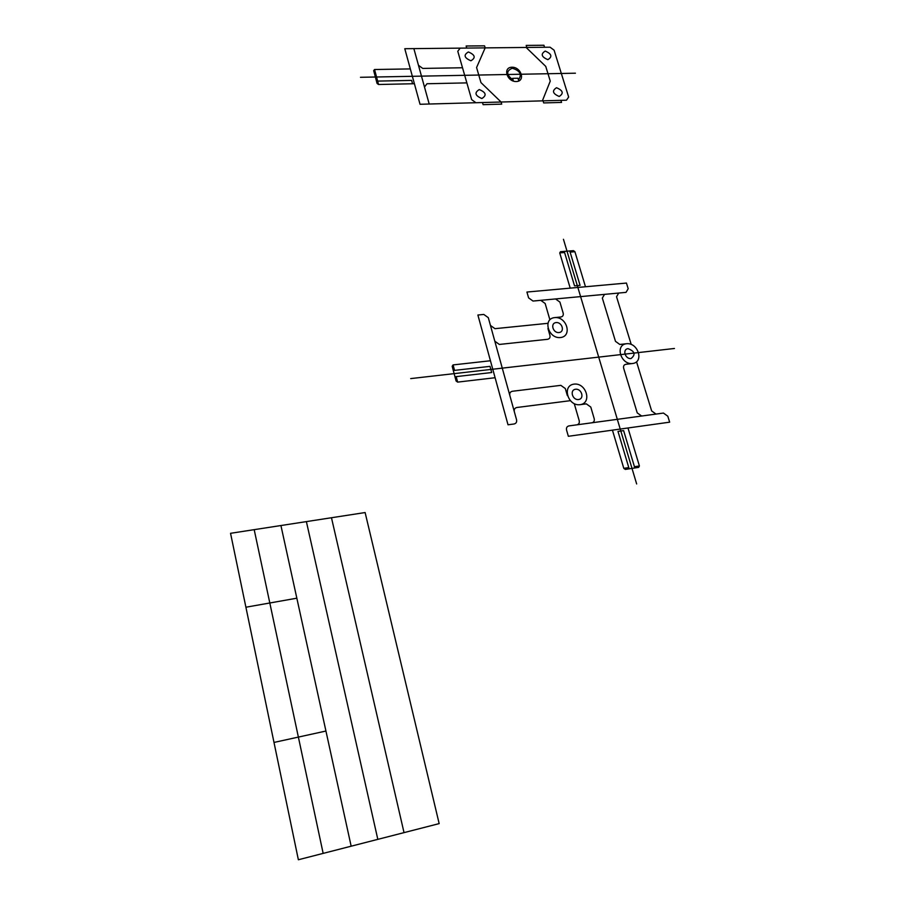<?xml version="1.0" encoding="UTF-8"?>
<svg xmlns="http://www.w3.org/2000/svg" width="905" height="905" viewBox="0 0 905 905"><rect width="100%" height="100%" fill="white"/><g stroke="black" fill="none" stroke-linecap="round" stroke-linejoin="round"><path stroke-width="1.36" d="M604.54 294.374L626.034 292.36L628.194 288.695L626.441 283.061L526.925 292.044L528.599 297.881L533.011 301.048L604.54 294.374L602.334 298.084L615.479 341.343L619.812 344.466L626.498 343.73M636.554 361.83L651.657 410.938L656.023 414.071L663.444 413.065L667.8 416.198L669.655 422.171L568.351 436.289L566.564 430.079C566.134 427.805 566.937 426.413 568.974 425.904L576.836 424.841C578.861 424.332 579.653 422.952 579.211 420.689L574.268 403.687M618.726 293.05L616.543 296.738L631.204 344.409M627.98 427.986L639.405 465.962L638.659 467.376L625.31 469.423L623.794 468.349L628.783 467.58M564.584 252.518L559.731 252.902L560.5 251.68L573.487 250.662L574.924 251.714L570.105 252.088M490.442 360.756L453.077 364.919L452.183 366.299L456.086 381.005L457.647 382.114L456.188 376.616M494.82 341.208L488.304 317.678L483.802 314.442L477.885 315.019L508.022 424.796L514.017 423.993C516.133 423.483 516.97 422.081 516.563 419.784L494.82 341.208L499.345 344.443L547.536 339.307C549.55 338.877 550.342 337.576 549.923 335.404L547.944 328.549M563.453 239.293L636.656 483.96M674.451 348.47L410.712 378.595M632.561 363.516C644.292 362.204 638.138 342.316 626.498 343.73C614.721 344.896 620.807 364.987 632.561 363.516L625.864 364.308C623.941 364.749 623.206 366.05 623.647 368.211L637.233 412.884L641.634 416.029L576.836 424.841M560.478 337.542C572.661 336.321 566.734 316.286 554.663 317.61C542.434 318.684 548.272 338.934 560.478 337.542M580.071 404.682C592.356 403.166 586.259 382.521 574.075 384.127C561.745 385.496 567.763 406.368 580.071 404.682L586.327 403.868L590.784 407.058L594.2 418.676C594.653 420.916 593.872 422.296 591.87 422.793M631.034 358.55C635.876 354.579 634.869 351.287 628.013 348.663C622.131 349.262 625.174 359.285 631.034 358.55M559.019 332.542C565.116 331.954 562.163 321.909 556.111 322.576C550.002 323.13 552.932 333.232 559.019 332.542M578.567 399.524C584.709 398.788 581.677 388.437 575.569 389.252C569.403 389.953 572.424 400.361 578.567 399.524M570.24 400.689L516.846 407.499C514.753 407.997 513.916 409.388 514.323 411.673M547.808 323.323L494.967 328.673L490.453 325.438M540.76 300.324L545.161 303.492L549.878 319.748M555.546 298.944L559.923 302.1L563.182 313.175C563.6 315.302 562.82 316.58 560.84 316.999L554.663 317.61M567.356 395.598L565.32 388.55L560.84 385.349L512.343 391.277C510.25 391.763 509.413 393.132 509.82 395.406M453.077 364.919L454.536 370.383M639.405 465.962L634.45 466.72M656.023 414.071L641.634 416.029M550.07 47.207L404.784 48.712L420.033 104.279L566.485 100.195L568.645 97.027L554.098 50.182L550.07 47.207M460.181 48.135L457.783 51.28L471.663 99.629L475.894 102.718M559.211 96.462C563.939 93.407 563.034 90.489 556.518 87.728C551.767 90.772 552.672 93.69 559.211 96.462M547.864 59.662C552.57 56.721 551.688 53.859 545.217 51.076C540.489 54.006 541.371 56.868 547.864 59.662M470.928 60.771C475.962 57.75 475.114 54.82 468.383 51.97C463.326 54.979 464.175 57.909 470.928 60.771M481.867 98.521C486.913 95.376 486.053 92.389 479.265 89.561C474.197 92.695 475.068 95.681 481.867 98.521M544.539 47.264L543.916 45.25L526.178 45.42L526.801 47.445M560.919 100.342L561.553 102.412L543.679 102.932L543.045 100.851M466.72 48.067L466.12 45.997L484.56 45.827L485.159 47.875L476.584 67.524L480.962 82.593L501.087 102.016L501.709 104.132L483.112 104.663L482.489 102.537M413.856 48.61L429.196 104.03M462.512 67.762L422.748 68.418L418.472 65.307M466.856 82.887L427.002 83.746L424.49 87.027M526.122 47.456L545.738 66.382L550.263 81.099L542.367 100.862M373.675 70.624L377.068 83.43L378.539 84.493L374.557 69.515L373.675 70.624M569.765 250.957L580.082 285.369L574.539 285.867L564.245 251.386M634.824 467.964L623.624 430.622L617.991 431.414L629.156 468.835M453.303 370.518L490.012 366.367L491.698 372.521L454.955 376.763M376.457 81.122L411.639 80.398L412.567 83.769M575.433 73.203L360.473 77.298M365.122 512.547L439.163 823.607L298.367 859.75L230.549 533.305L365.122 512.547M331.468 517.739L404.026 832.623M306.388 521.608L377.815 839.354M280.923 525.534L351.163 846.198M254.192 529.663L323.153 853.381M296.84 598.194L245.9 607.221M325.936 731.036L273.989 742.439M410.327 68.916L374.557 69.515M495.092 377.724L457.647 382.114M414.4 83.724L378.539 84.493M612.436 430.147L623.794 468.349M570.207 288.141L559.731 252.902M574.924 251.714L585.478 286.761M516.257 81.541C525.681 81.405 521.325 66.981 511.97 67.219C502.524 67.287 506.834 81.812 516.257 81.541M513.418 81.111L512.592 78.35L517.977 78.237L518.463 79.866C522.185 74.538 520.126 70.669 512.287 68.26C505.94 70.929 506.2 74.844 513.078 79.979M518.463 79.866L518.803 80.998"/></g></svg>

